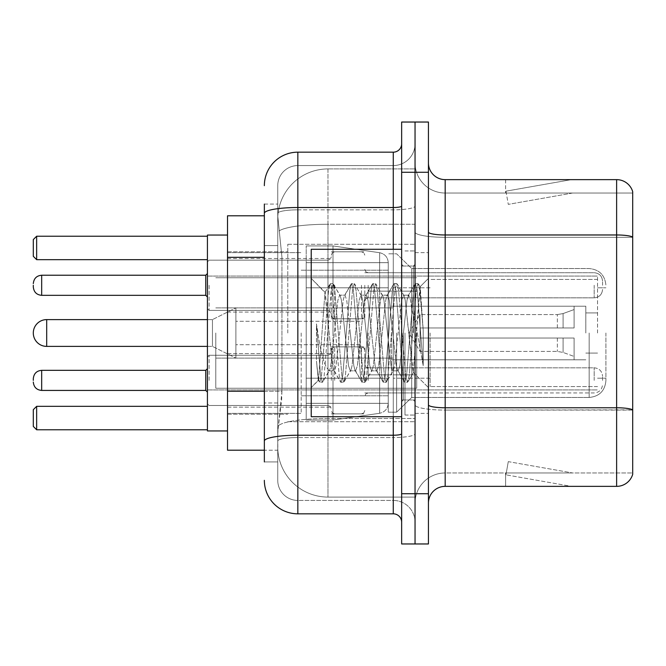 <?xml version="1.0" encoding="UTF-8"?>
<svg xmlns="http://www.w3.org/2000/svg" width="666" height="666" viewBox="0 0 666 666"><rect width="100%" height="100%" fill="white"/><g stroke="black" fill="none" stroke-linecap="round" stroke-linejoin="round"><path stroke-width="0.5" stroke-dasharray="3.33 2.5" d="M415.043 333L415.043 244.264L415.043 333M287.795 333L287.795 244.264L287.795 333M331.327 285.281L331.327 318.773L331.327 285.281M227.522 285.281L227.522 258.491L227.522 285.281M331.327 380.386L331.327 346.894L331.327 380.386M227.522 380.386L227.522 353.596L227.522 380.386M364.81 285.281L364.81 318.773L364.81 285.281M364.81 380.386L364.81 346.894L364.81 380.386M415.043 285.281L415.043 297.844L415.043 285.281M415.043 380.386L415.043 367.823L415.043 380.386M264.352 391.25L281.943 391.25L281.618 399.975L277.955 430.111L281.943 391.25L281.943 257.309L281.943 391.25L227.522 391.25L227.522 450.199L277.864 450.199L277.747 446.853A50.233 50.233 0 0 0 327.98 497.077L415.043 497.077L415.043 418.481L415.043 497.077L327.98 497.077L327.98 418.481L327.98 497.077A50.233 50.233 0 0 1 277.747 446.853L277.747 436.638L277.864 450.199L264.352 450.199M277.955 430.111L277.747 436.638L277.955 430.111M227.522 333L227.522 430.944L227.522 333M327.98 168.923L415.043 168.923L415.043 224.259L415.043 168.923L327.98 168.923A50.233 50.233 0 0 0 277.822 216.483L281.943 257.309L277.822 216.483A50.233 50.233 0 0 1 327.98 168.923L327.98 224.259L415.043 224.259L415.043 418.481L415.043 224.259L327.98 224.259L327.98 168.923A50.233 50.233 0 0 0 277.822 216.483M264.352 215.801L227.522 215.801L227.522 391.25M264.352 461.921L277.747 461.921L277.747 204.079L277.747 461.921L264.352 461.921L264.352 402.972L264.352 441.042A33.483 5.811 180 0 1 297.844 435.223L393.273 435.223L393.273 513.827A8.375 8.375 0 0 1 401.648 522.194L401.648 143.806L401.648 522.194M264.352 480.336A33.483 33.483 0 0 0 297.844 513.827L297.844 500.432A20.088 20.088 0 0 1 277.747 480.336L277.747 213.336L277.747 480.336A20.088 20.088 0 0 0 297.844 500.432L393.273 500.432L393.273 446.853L393.273 500.432L297.844 500.432L297.844 437.545L393.273 437.545L393.273 446.853L393.273 437.545A21.77 3.78 0 0 0 415.043 433.766L415.043 206.06L415.043 433.766A21.77 3.78 0 0 1 393.273 437.545L393.273 209.84L393.273 437.545L297.844 437.545L297.844 165.568L393.273 165.568A21.77 21.77 0 0 0 415.043 143.806L415.043 206.06L415.043 143.806A21.77 21.77 0 0 1 393.273 165.568L393.273 209.84L393.273 165.568A21.77 21.77 0 0 0 415.043 143.806M401.648 333L401.648 416.716L401.648 333M401.648 172.269L401.648 122.036L415.043 122.036L415.043 172.269L415.043 122.036L428.438 122.036L428.438 172.269L415.043 172.269L415.043 493.731L415.043 172.269L401.648 172.269L401.648 493.731L415.043 493.731L415.043 543.964L415.043 493.731L428.438 493.731L428.438 172.269M428.438 493.731L428.438 543.964L401.648 543.964L401.648 493.731M277.747 185.664A20.088 20.088 0 0 1 297.844 165.568A20.088 20.088 0 0 0 277.747 185.664L277.747 213.336L277.747 185.664A20.088 20.088 0 0 1 297.844 165.568L297.844 152.173A33.483 33.483 0 0 0 264.352 185.664A33.483 33.483 0 0 1 297.844 152.173L393.273 152.173A8.375 8.375 0 0 0 401.648 143.806A8.375 8.375 0 0 1 393.273 152.173L393.273 435.223A8.375 1.457 -0 0 0 401.648 433.766M297.844 513.827L393.273 513.827M264.352 245.588L264.352 402.972L264.352 204.079L264.352 245.588L277.747 245.588L264.352 245.588M264.352 204.079L277.747 204.079L264.352 204.079L264.352 441.042M297.844 165.568L393.273 165.568M415.043 522.194A21.77 21.77 0 0 0 393.273 500.432A21.77 21.77 0 0 1 415.043 522.194A21.77 21.77 0 0 0 393.273 500.432M428.438 333L428.438 252.63L428.438 333M404.995 333L404.995 415.043L404.995 333M415.043 419.397L415.043 232.068L415.043 419.397M428.438 404.853L428.438 232.068L428.438 404.853A16.742 2.905 0 0 0 445.179 407.767L616.624 407.767A16.742 2.905 180 0 1 632.7 409.856L445.179 410.09L445.179 472.968A30.137 30.137 0 0 0 415.043 503.113A30.137 30.137 0 0 1 445.179 472.968L632.7 472.968L632.7 191.691A16.742 16.742 0 0 0 616.624 179.637L616.624 486.363A16.742 16.742 0 0 0 632.7 474.309L632.7 419.397L632.7 472.968L445.179 472.968L445.179 179.637A16.742 16.742 0 0 1 428.438 162.887L428.438 232.068L428.438 162.887M415.043 162.887L415.043 232.068L415.043 162.887A30.137 30.137 0 0 0 445.179 193.032A30.137 30.137 0 0 1 415.043 162.887A30.137 30.137 0 0 0 445.179 193.032L445.179 410.09A30.137 5.236 0 0 1 415.043 404.853A30.137 5.236 0 0 0 445.179 410.09L445.179 193.032L632.7 193.032L445.179 193.032M570.263 486.163A13.395 13.395 0 0 0 572.593 486.363L505.619 486.363L572.593 486.363A13.395 13.395 0 0 1 570.263 486.163A13.395 13.395 0 0 0 572.593 486.363A13.395 13.395 0 0 1 570.263 486.163A13.395 13.395 0 0 0 572.593 486.363A13.395 13.395 0 0 1 570.263 486.163A13.395 13.395 0 0 0 572.593 486.363A13.395 13.395 0 0 1 570.263 486.163A13.395 13.395 0 0 0 572.593 486.363A13.395 13.395 0 0 1 570.263 486.163A13.395 13.395 0 0 0 572.593 486.363A13.395 13.395 0 0 1 570.263 486.163A13.395 13.395 0 0 0 572.593 486.363A13.395 13.395 0 0 1 570.263 486.163L505.96 474.825L570.263 486.163M505.619 472.968L505.619 486.363L505.619 472.968L506.285 472.968L505.96 474.825L506.285 472.968L505.619 472.968L505.619 486.363L505.619 472.968L506.285 472.968L505.96 474.825L506.285 472.968L505.619 472.968L505.619 486.363L505.619 472.968L506.285 472.968L505.96 474.825L506.285 472.968L505.619 472.968L505.619 486.363L505.619 472.968L506.285 472.968L505.96 474.825L506.285 472.968L505.619 472.968L505.619 486.363L505.619 472.968L506.285 472.968L505.96 474.825L506.285 472.968L505.619 472.968L505.619 486.363L505.619 472.968L506.285 472.968L505.96 474.825L506.285 472.968L505.619 472.968L505.619 486.363L505.619 472.968L506.285 472.968L505.96 474.825L506.285 472.968L505.619 472.968M616.624 486.363L445.179 486.363L445.179 410.09L632.7 410.09L632.7 193.032L632.7 237.304L445.179 237.304A30.137 5.236 0 0 1 415.043 232.068A30.137 5.236 0 0 0 445.179 237.304L632.7 237.304M632.7 191.691A16.742 16.742 0 0 0 616.624 179.637L445.179 179.637M572.593 179.637L505.619 179.637L572.593 179.637A13.395 13.395 0 0 0 570.263 179.837A13.395 13.395 0 0 1 572.593 179.637A13.395 13.395 0 0 0 570.263 179.837A13.395 13.395 0 0 1 572.593 179.637A13.395 13.395 0 0 0 570.263 179.837A13.395 13.395 0 0 1 572.593 179.637A13.395 13.395 0 0 0 570.263 179.837A13.395 13.395 0 0 1 572.593 179.637A13.395 13.395 0 0 0 570.263 179.837A13.395 13.395 0 0 1 572.593 179.637A13.395 13.395 0 0 0 570.263 179.837A13.395 13.395 0 0 1 572.593 179.637A13.395 13.395 0 0 0 570.263 179.837A13.395 13.395 0 0 1 572.593 179.637M428.438 503.113A16.742 16.742 0 0 1 445.179 486.363M572.593 472.968L506.285 472.968L572.593 472.968L506.285 472.968L572.593 472.968L506.285 472.968L572.593 472.968L506.285 472.968L572.593 472.968L506.285 472.968L572.593 472.968L506.285 472.968L572.593 472.968L506.285 472.968L572.593 472.968L508.283 461.63L506.285 472.968L508.283 461.63L506.285 472.968L508.283 461.63L506.285 472.968L508.283 461.63L506.285 472.968L508.283 461.63L506.285 472.968L508.283 461.63L506.285 472.968L508.283 461.63L506.285 472.968L508.283 461.63L572.593 472.968M506.285 193.032L505.619 193.032L506.285 193.032L505.619 193.032L506.285 193.032L505.619 193.032L506.285 193.032L505.619 193.032L506.285 193.032L505.619 193.032L506.285 193.032L505.619 193.032L506.285 193.032L505.619 193.032L506.285 193.032L505.96 191.175L570.263 179.837L505.96 191.175L506.285 193.032L505.96 191.175L570.263 179.837L505.96 191.175L506.285 193.032L505.96 191.175L570.263 179.837L505.96 191.175L506.285 193.032L505.96 191.175L570.263 179.837L505.96 191.175L506.285 193.032L505.96 191.175L570.263 179.837L505.96 191.175L506.285 193.032L505.96 191.175L570.263 179.837L505.96 191.175L506.285 193.032L505.96 191.175L570.263 179.837L505.96 191.175L506.285 193.032L572.593 193.032L506.285 193.032L572.593 193.032L506.285 193.032L572.593 193.032L506.285 193.032L572.593 193.032L506.285 193.032L572.593 193.032L506.285 193.032L572.593 193.032L506.285 193.032L572.593 193.032L506.285 193.032L508.283 204.37L506.285 193.032M505.619 179.637L505.619 193.032L505.619 179.637M572.593 193.032L508.283 204.37L572.593 193.032M401.648 416.716L311.23 416.716L311.23 249.284L311.23 387.595L311.23 249.284L401.648 249.284M350.291 333L346.745 300.224L344.971 295.155L344.414 295.629L343.198 300.224L336.114 365.776L334.34 370.845L333.783 370.371L332.567 365.776L324.941 292.557L318.531 380.294L316.467 361.105L316.467 323.917L317.873 333C320.92 353.346 324.292 365.401 327.98 369.164L327.98 333L327.98 369.164L329.021 370.845L327.98 369.164C324.292 365.401 320.92 353.346 317.873 333L316.467 323.917L320.604 375.749L322.377 382.359L320.604 375.749L316.467 323.917L316.467 361.105L317.948 375.749L319.289 381.984L317.948 375.749L316.467 361.105L318.248 380.194L319.722 382.359L318.248 380.194L311.23 387.595L318.531 380.294L324.941 292.557L329.92 284.016L328.579 290.251L321.495 375.749L319.722 382.359L322.81 381.984L319.722 382.359L321.495 375.749L328.579 290.251L330.353 283.641L324.941 292.557L311.23 278.405L325.274 292.449L327.98 321.187L327.98 333L327.98 321.187L332.567 365.776L333.783 370.371L340.551 381.984L339.21 375.749L332.126 290.251L330.353 283.641L333.008 283.641L331.235 290.251L324.151 375.749L322.81 381.984L329.587 370.371L329.021 370.845L334.34 370.845L340.551 381.984L339.21 375.749L332.126 290.251L330.353 283.641L333.008 283.641L331.235 290.251L324.151 375.749L322.81 381.984L329.021 370.845L334.34 370.845L336.114 365.776L343.198 300.224L344.414 295.629L351.182 284.016L349.841 290.251L342.757 375.749L340.984 382.359L340.551 381.984L343.639 382.359L341.874 375.749L334.782 290.251L333.008 283.641L340.218 295.629L339.652 295.155L337.887 300.224L330.794 365.776L329.587 370.371L330.794 365.776L337.887 300.224L339.652 295.155L344.971 295.155L351.182 284.016L349.841 290.251L342.757 375.749L340.984 382.359L343.639 382.359L341.874 375.749L334.782 290.251L333.441 284.016L339.652 295.155L344.971 295.155L346.745 300.224L353.829 365.776L355.045 370.371L353.829 365.776L350.291 333M344.971 333L341.425 300.224L340.218 295.629L341.425 300.224L348.518 365.776L350.291 370.845L348.518 365.776L344.971 333M371.553 333L368.007 300.224L366.233 295.155L365.676 295.629L364.46 300.224L357.376 365.776L355.602 370.845L355.045 370.371L361.813 381.984L360.473 375.749L353.388 290.251L351.615 283.641L351.182 284.016L354.27 283.641L352.505 290.251L345.413 375.749L343.639 382.359L350.849 370.371L350.291 370.845L355.602 370.845L361.813 381.984L360.473 375.749L353.388 290.251L351.615 283.641L354.27 283.641L352.505 290.251L345.413 375.749L344.072 381.984L350.291 370.845L355.602 370.845L357.376 365.776L364.46 300.224L365.676 295.629L372.444 284.016L371.112 290.251L364.019 375.749L362.246 382.359L361.813 381.984L364.91 382.359L363.137 375.749L356.044 290.251L354.27 283.641L361.48 295.629L360.922 295.155L359.149 300.224L352.056 365.776L350.849 370.371L352.056 365.776L359.149 300.224L360.922 295.155L366.233 295.155L372.444 284.016L371.112 290.251L364.019 375.749L362.246 382.359L364.91 382.359L363.137 375.749L356.044 290.251L354.712 284.016L360.922 295.155L366.233 295.155L368.007 300.224L375.091 365.776L376.307 370.371L375.091 365.776L371.553 333M366.233 333L362.687 300.224L361.48 295.629L362.687 300.224L369.78 365.776L371.553 370.845L369.78 365.776L366.233 333M392.815 333L389.269 300.224L387.495 295.155L386.938 295.629L385.731 300.224L378.638 365.776L376.864 370.845L376.307 370.371L383.075 381.984L381.743 375.749L374.65 290.251L372.877 283.641L372.444 284.016L375.541 283.641L373.768 290.251L366.675 375.749L364.91 382.359L372.111 370.371L371.553 370.845L376.864 370.845L383.075 381.984L381.743 375.749L374.65 290.251L372.877 283.641L375.541 283.641L373.768 290.251L366.675 375.749L365.343 381.984L371.553 370.845L376.864 370.845L378.638 365.776L385.731 300.224L386.938 295.629L393.706 284.016L392.374 290.251L385.281 375.749L383.508 382.359L383.075 381.984L386.172 382.359L384.399 375.749L377.306 290.251L375.541 283.641L382.742 295.629L382.184 295.155L380.411 300.224L373.326 365.776L372.111 370.371L373.326 365.776L380.411 300.224L382.184 295.155L387.495 295.155L393.706 284.016L392.374 290.251L385.281 375.749L383.508 382.359L386.172 382.359L384.399 375.749L377.306 290.251L375.974 284.016L382.184 295.155L387.495 295.155L389.269 300.224L396.362 365.776L397.569 370.371L396.362 365.776L392.815 333M387.495 333L383.957 300.224L382.742 295.629L383.957 300.224L391.042 365.776L392.815 370.845L391.042 365.776L387.495 333M411.696 308.683L411.696 361.596L405.219 300.224L403.446 295.155L401.673 300.224L394.588 365.776L392.815 370.845L398.126 370.845L404.345 381.984L403.005 375.749L395.912 290.251L394.147 283.641L393.706 284.016L396.803 283.641L395.03 290.251L387.945 375.749L386.172 382.359L393.373 370.371L392.815 370.845L398.126 370.845L404.345 381.984L403.005 375.749L395.912 290.251L394.147 283.641L396.803 283.641L395.03 290.251L387.945 375.749L386.605 381.984L393.373 370.371L394.588 365.776L401.673 300.224L403.446 295.155L408.766 295.155L406.993 300.224L399.9 365.776L398.126 370.845L399.9 365.776L406.993 300.224L408.2 295.629L414.976 284.016L413.636 290.251L406.543 375.749L404.778 382.359L404.345 381.984L407.434 382.359L405.661 375.749L398.576 290.251L396.803 283.641L404.004 295.629L403.446 295.155L408.766 295.155L414.976 284.016L413.636 290.251L406.543 375.749L404.778 382.359L407.434 382.359L405.661 375.749L398.576 290.251L397.236 284.016L404.004 295.629L405.219 300.224L413.203 372.352L420.238 287.004L423.201 330.161L423.201 365.709L417.341 333L411.696 308.683L410.531 300.224L408.766 295.155L410.531 300.224L411.696 308.683L411.696 397.46L411.696 268.54L411.696 361.596L413.203 372.352L419.946 286.896L423.201 330.161L419.838 290.251L418.065 283.641L416.292 290.251L409.207 375.749L407.434 382.359L409.207 375.749L416.292 290.251L418.065 283.641L419.838 290.251L423.201 330.161L423.201 365.709L417.182 290.251L415.409 283.641L414.976 284.016L418.065 283.641L415.409 283.641L417.182 290.251L423.201 365.709L417.341 333L411.696 308.683M605.91 333L605.91 380.719L605.91 333M597.544 333L597.544 276.074L597.544 333M227.522 430.944L207.426 430.944L227.522 430.944L207.426 430.944L207.426 235.056L207.426 430.944L207.426 235.056L207.426 430.944L207.426 235.056L207.426 389.926L207.426 235.056L227.522 235.056M301.19 333L301.19 413.37L301.19 333M388.253 333L388.253 412.196L388.253 333M396.62 333L396.62 412.196L396.62 333M207.426 406.335L207.426 429.778L207.426 406.335L207.426 429.778L207.426 406.335L207.426 429.778L207.426 406.335L207.426 429.778L207.426 406.335L36.647 406.335L207.426 406.335L36.647 406.335L36.647 429.778L207.426 429.778L36.647 429.778L36.647 406.335L33.3 409.682L33.3 426.423L33.3 409.682L36.647 406.335L207.426 406.335L36.647 406.335L36.647 429.778L33.3 426.423L36.647 429.778L207.426 429.778L36.647 429.778L36.647 406.335L33.3 409.682L33.3 426.423L33.3 409.682L36.647 406.335L207.426 406.335L36.647 406.335L36.647 429.778L33.3 426.423L36.647 429.778L207.426 429.778L36.647 429.778L36.647 406.335L33.3 409.682L33.3 426.423L33.3 409.682L36.647 406.335L33.3 409.682L33.3 426.423L36.647 429.778L33.3 426.423L36.647 429.778L207.426 429.778M207.426 236.222L207.426 259.665L207.426 236.222L207.426 259.665L207.426 236.222L207.426 259.665L207.426 236.222L207.426 259.665L207.426 236.222L36.647 236.222L207.426 236.222L36.647 236.222L36.647 259.665L207.426 259.665L36.647 259.665L36.647 236.222L33.3 239.577L33.3 256.318L33.3 239.577L36.647 236.222L207.426 236.222L36.647 236.222L36.647 259.665L33.3 256.318L36.647 259.665L207.426 259.665L36.647 259.665L36.647 236.222L33.3 239.577L33.3 256.318L33.3 239.577L36.647 236.222L207.426 236.222L36.647 236.222L36.647 259.665L33.3 256.318L36.647 259.665L207.426 259.665L36.647 259.665L36.647 236.222L33.3 239.577L33.3 256.318L33.3 239.577L36.647 236.222L33.3 239.577L33.3 256.318L36.647 259.665L33.3 256.318L36.647 259.665L207.426 259.665M430.111 333L430.111 386.58L430.111 333M585.822 333L585.822 306.21L585.822 333M393.273 333L393.273 378.205L393.273 333M215.801 333L215.801 388.253L215.801 333M416.716 333L416.716 388.253L416.716 333M388.253 378.205L388.253 262.679L388.253 287.795L306.21 287.795L306.21 420.063L306.21 378.205L388.253 378.205L388.253 403.321L388.253 262.679L388.253 287.795L306.21 287.795L306.21 403.321L306.21 378.205L388.253 378.205L388.253 403.321L388.253 262.679L388.253 287.795L306.21 287.795L306.21 420.063L306.21 378.205L388.253 378.205L388.253 403.321L388.253 262.679L388.253 287.795L306.21 287.795L306.21 403.321L306.21 378.205L333 378.205L333 245.937L333 287.795L306.21 287.795L306.21 245.937L306.21 420.063L306.21 378.205L388.253 378.205L388.253 403.338L388.253 262.662L388.253 287.795L306.21 287.795L306.21 403.321L306.21 378.205L388.253 378.205L388.253 403.338C387.82 408.741 384.948 412.054 379.653 413.278L379.653 378.205L388.253 378.205L388.253 403.338L388.253 262.662C387.82 257.259 384.948 253.946 379.653 252.722L379.653 413.278L379.653 378.205L388.253 378.205L388.253 403.338C387.82 408.741 384.948 412.054 379.653 413.278L379.653 378.205L333 378.205L333 420.063L333 245.937L333 287.795L306.21 287.795L306.21 245.937L306.21 420.063L306.21 378.205L388.253 378.205M207.426 319.605L212.454 319.605L235.889 307.883L212.454 319.605L46.695 319.605L212.454 319.605L235.889 307.883L235.889 358.117L235.889 307.883L235.889 358.117L235.889 307.883L235.889 358.117L235.889 307.883L235.889 358.117L235.889 307.883L212.454 319.605L212.454 346.395L212.454 319.605L212.454 346.395L212.454 319.605L212.454 346.395L212.454 319.605L212.454 346.395L212.454 319.605L46.695 319.605L46.695 346.395A13.395 13.395 0 0 1 33.3 333A13.395 13.395 0 0 0 46.695 346.395A13.395 13.395 0 0 1 33.3 333M368.156 333L368.156 374.858L368.156 333M359.79 333L359.79 358.117L359.79 333M420.063 333L420.063 314.585L420.063 338.02L420.063 327.98L420.063 338.02L574.1 338.02L574.1 359.79L574.1 338.02L420.063 338.02L574.1 338.02L574.1 356.443L574.1 338.02L420.063 338.02L420.063 351.415L420.063 327.98L574.1 327.98L574.1 306.21L574.1 327.98L420.063 327.98L574.1 327.98L574.1 309.557L574.1 327.98L420.063 327.98L420.063 314.585L420.063 338.02L420.063 327.98L420.063 338.02L574.1 338.02L574.1 359.79L574.1 338.02L420.063 338.02L574.1 338.02L574.1 356.443L574.1 338.02L420.063 338.02L420.063 351.415L420.063 327.98L574.1 327.98L574.1 306.21L574.1 327.98L420.063 327.98L574.1 327.98L574.1 309.557L574.1 327.98L420.063 327.98L420.063 314.585L420.063 338.02L420.063 327.98L420.063 338.02L574.1 338.02L574.1 359.79L574.1 338.02L420.063 338.02L574.1 338.02L574.1 356.443L574.1 338.02L420.063 338.02L420.063 351.415L420.063 327.98L574.1 327.98L574.1 306.21L574.1 327.98L420.063 327.98L574.1 327.98L574.1 309.557L574.1 327.98L420.063 327.98L420.063 314.585L420.063 338.02L420.063 327.98L420.063 338.02L574.1 338.02L574.1 359.79L574.1 338.02L420.063 338.02L574.1 338.02L574.1 356.443L574.1 338.02L420.063 338.02L420.063 351.415L420.063 333M391.6 333L391.6 374.858L391.6 333M411.696 333L411.696 397.46L411.696 333M333 333L333 245.937L333 287.795L379.653 287.795L333 287.795L333 245.937L333 333M388.253 287.795L379.653 287.795L379.653 252.722L379.653 413.278L379.653 378.205L333 378.205L333 420.063L333 378.205L306.21 378.205L306.21 403.321L306.21 262.679L306.21 287.795L388.253 287.795L379.653 287.795L379.653 252.722L379.653 413.278L333 420.063L306.21 420.063L333 420.063L379.653 413.278C384.948 412.054 387.82 408.741 388.253 403.338L388.253 262.662C387.82 257.259 384.948 253.946 379.653 252.722L379.653 413.278L333 420.063L306.21 420.063L333 420.063L379.653 413.278C384.948 412.054 387.82 408.741 388.253 403.338L388.253 262.662C387.82 257.259 384.948 253.946 379.653 252.722L333 245.937L306.21 245.937L333 245.937L379.653 252.722L333 245.937L306.21 245.937L333 245.937L379.653 252.722C384.948 253.946 387.82 257.259 388.253 262.662L388.253 287.795M207.426 333L207.426 389.926L207.426 333M36.647 429.778L36.647 406.335M36.647 259.665L36.647 236.222M420.063 327.98L574.1 327.98L574.1 306.21L574.1 327.98L420.063 327.98L574.1 327.98L574.1 309.557L574.1 327.98L420.063 327.98M235.889 333L235.889 321.278L235.889 333M207.426 380.386L207.426 356.943L207.426 380.386M33.3 380.386L33.3 378.713L33.3 380.386M602.563 380.386L602.563 376.198L602.563 380.386M207.426 285.281L207.426 308.724L207.426 285.281M33.3 285.281L33.3 286.954L33.3 285.281M602.563 285.281L602.563 281.094L602.563 285.281M327.98 418.481A50.233 8.725 180 0 0 278.355 425.857A50.233 8.725 180 0 1 327.98 418.481L415.043 418.481L327.98 418.481L327.98 224.259L327.98 418.481M279.062 231.002A50.233 8.725 180 0 1 327.98 224.259A50.233 8.725 180 0 0 279.062 231.002M277.747 446.853A50.233 50.233 0 0 0 327.98 497.077M264.352 257.309L227.522 257.309M264.352 213.336A33.483 5.811 180 0 1 297.844 207.517L393.273 207.517A8.375 1.457 -0 0 0 401.648 206.06M393.273 416.716L393.273 249.284M297.844 209.84L393.273 209.84A21.77 3.78 0 0 0 415.043 206.06A21.77 3.78 0 0 1 393.273 209.84L297.844 209.84A20.088 3.488 180 0 0 277.747 213.336A20.088 3.488 180 0 1 297.844 209.84M297.844 437.545A20.088 3.488 180 0 0 277.747 441.042A20.088 3.488 180 0 1 297.844 437.545M297.844 500.432A20.088 20.088 0 0 1 277.747 480.336M277.747 402.972L264.352 402.972L277.747 402.972M428.438 232.068A16.742 2.905 0 0 0 445.179 234.973L616.624 234.973A16.742 2.905 180 0 1 632.7 237.071M415.043 503.113A30.137 30.137 0 0 1 445.179 472.968M413.37 333L413.37 266.025L413.37 333M403.321 333L403.321 399.975L403.321 333M589.169 333L589.169 397.46L589.169 333M563.086 338.02L563.086 352.431L563.086 338.02M557.359 338.02L557.359 351.415L557.359 338.02M563.086 327.98L563.086 313.569L563.086 327.98M557.359 327.98L557.359 314.585L557.359 327.98M379.653 287.795L379.653 252.722L379.653 287.795M209.099 380.386L209.099 355.269L209.099 380.386M205.752 390.426L41.675 390.426L41.675 370.338L41.675 380.386L41.675 370.338L205.752 370.338L205.752 390.426L205.752 370.338L205.752 390.426L207.426 392.099M368.156 380.386L368.156 367.823L368.156 380.386M361.463 380.386L361.463 346.894L361.463 380.386M334.673 380.386L334.673 346.894L334.673 380.386M327.98 380.386L327.98 355.269L327.98 380.386M594.189 380.386L594.189 367.823L594.189 380.386M209.099 285.281L209.099 310.398L209.099 285.281M205.752 285.281L205.752 275.233L205.752 295.329L205.752 275.233L205.752 295.329L205.752 285.281L205.752 295.329L207.426 297.003L205.752 295.329L41.675 295.329L41.675 275.233L41.675 295.329L41.675 275.233L41.675 285.281L41.675 275.233L205.752 275.233L205.752 285.281M368.156 285.281L368.156 297.844L368.156 285.281M361.463 285.281L361.463 318.773L361.463 285.281M334.673 285.281L334.673 318.773L334.673 285.281M327.98 285.281L327.98 260.165L327.98 285.281M594.189 285.281L594.189 297.844L594.189 285.281M287.795 244.264L415.043 244.264L287.795 244.264M227.522 258.491L331.327 258.491M227.522 353.596L331.327 353.596L227.522 353.596M331.327 251.798L364.81 251.798M331.327 346.894L364.81 346.894L331.327 346.894M364.81 272.727L415.043 272.727M364.81 367.823L415.043 367.823L364.81 367.823M227.522 251.798L287.795 251.798L227.522 251.798M227.522 414.202L287.795 414.202L227.522 414.202M364.81 392.94L415.043 392.94L364.81 392.94M364.81 297.844L415.043 297.844M331.327 413.869L364.81 413.869L331.327 413.869M331.327 318.773L364.81 318.773M227.522 407.167L331.327 407.167L227.522 407.167M227.522 312.071L331.327 312.071M287.795 421.736L415.043 421.736L287.795 421.736M401.648 266.025L415.043 266.025L401.648 266.025M401.648 399.975L415.043 399.975L401.648 399.975M415.043 252.63L428.438 252.63L415.043 252.63M404.995 415.043L415.043 415.043L404.995 415.043M404.995 250.957L415.043 250.957L404.995 250.957M415.043 413.37L428.438 413.37L415.043 413.37M413.37 266.025L415.043 264.352L413.37 266.025L403.321 266.025L401.648 264.352L403.321 266.025L413.37 266.025M403.321 399.975L413.37 399.975L415.043 401.648L413.37 399.975L403.321 399.975L401.648 401.648L403.321 399.975M419.946 286.896L428.438 278.405L419.946 286.896M413.203 372.361L428.438 387.595L413.203 372.361M413.553 372.236L407.867 381.984L413.553 372.236M420.238 287.004L418.498 284.016L420.238 287.004M589.169 397.46C599.333 396.47 604.919 390.892 605.91 380.719C604.919 390.892 599.333 396.47 589.169 397.46C599.333 396.47 604.919 390.892 605.91 380.719C604.919 390.892 599.333 396.47 589.169 397.46L411.696 397.46L396.62 412.196L388.253 412.196L396.62 412.196L411.696 397.46L589.169 397.46L411.696 397.46L396.62 412.196L388.253 412.196L396.62 412.196L411.696 397.46L589.169 397.46M597.544 287.795L605.91 287.795L597.544 287.795M227.522 413.37L301.19 413.37L227.522 413.37M301.19 395.787L388.253 395.787L301.19 395.787M207.426 276.074L597.544 276.074L207.426 276.074M207.426 389.926L597.544 389.926L207.426 389.926M411.696 268.54L589.169 268.54C599.333 269.53 604.919 275.108 605.91 285.281C604.919 275.108 599.333 269.53 589.169 268.54C599.333 269.53 604.919 275.108 605.91 285.281C604.919 275.108 599.333 269.53 589.169 268.54L411.696 268.54L396.62 253.804L388.253 253.804L396.62 253.804L411.696 268.54L589.169 268.54L411.696 268.54L396.62 253.804L388.253 253.804L396.62 253.804L411.696 268.54M301.19 270.213L388.253 270.213L301.19 270.213M227.522 252.63L301.19 252.63L227.522 252.63M597.544 378.205L605.91 378.205L597.544 378.205M597.544 386.58L430.111 386.58L597.544 386.58M585.822 312.912L597.544 312.912L585.822 312.912M430.111 378.205L393.273 378.205L430.111 378.205M585.822 306.21L393.273 306.21L585.822 306.21M597.544 279.42L430.111 279.42L597.544 279.42M585.822 353.088L597.544 353.088L585.822 353.088M430.111 287.795L393.273 287.795L430.111 287.795M585.822 359.79L393.273 359.79L585.822 359.79M215.801 388.253L416.716 388.253L215.801 388.253M215.801 307.883L393.273 307.883L215.801 307.883M393.273 291.142L416.716 291.142L393.273 291.142M215.801 277.747L416.716 277.747L215.801 277.747M215.801 358.117L393.273 358.117L215.801 358.117M393.273 374.858L416.716 374.858L393.273 374.858M388.253 262.679L306.21 262.679L388.253 262.679M388.253 403.321L306.21 403.321L388.253 403.321M368.156 358.117L359.79 358.117L368.156 358.117M359.79 344.722L235.889 344.722L359.79 344.722M207.426 346.395L212.454 346.395L235.889 358.117L212.454 346.395L46.695 346.395L212.454 346.395L235.889 358.117L212.454 346.395L46.695 346.395M408.999 333L420.063 314.585L557.359 314.585L420.063 314.585L408.999 333L420.063 351.415L557.359 351.415L563.086 352.431L574.1 356.443L563.086 352.431L574.1 356.443L563.086 352.431L557.359 351.415L420.063 351.415L408.999 333L420.063 314.585L557.359 314.585L420.063 314.585L408.999 333L420.063 351.415L557.359 351.415L563.086 352.431L557.359 351.415L420.063 351.415L408.999 333M574.1 359.79L391.6 359.79L574.1 359.79M391.6 374.858L368.156 374.858L391.6 374.858M391.6 291.142L368.156 291.142L391.6 291.142M574.1 306.21L391.6 306.21L574.1 306.21M563.086 313.569L574.1 309.557L563.086 313.569L557.359 314.585L563.086 313.569L574.1 309.557L563.086 313.569L557.359 314.585L563.086 313.569M359.79 321.278L235.889 321.278L359.79 321.278M368.156 307.883L359.79 307.883L368.156 307.883M209.099 355.269L207.426 356.943L209.099 355.269L327.98 355.269L330.328 354.304L331.327 351.923L330.328 354.304L327.98 355.269L209.099 355.269M41.675 370.338C36.63 370.787 33.841 373.576 33.3 378.713M368.156 392.94L365.809 393.906L364.81 396.287L365.809 393.906L368.156 392.94L594.189 392.94C599.225 392.49 602.022 389.702 602.563 384.565C602.022 389.702 599.225 392.49 594.189 392.94L368.156 392.94M361.463 346.894L363.811 347.86L364.81 350.249L363.811 347.86L361.463 346.894L334.673 346.894L332.326 347.86L331.327 350.249L332.326 347.86L334.673 346.894L361.463 346.894M327.98 405.494L330.328 406.46L331.327 408.849L330.328 406.46L327.98 405.494L209.099 405.494L207.426 403.821L209.099 405.494L327.98 405.494M594.189 367.823C599.225 368.273 602.022 371.062 602.563 376.198C602.022 371.062 599.225 368.273 594.189 367.823L368.156 367.823L365.809 366.866L364.81 364.477L365.809 366.866L368.156 367.823L594.189 367.823M334.673 413.869L361.463 413.869L363.811 412.903L364.81 410.522L363.811 412.903L361.463 413.869L334.673 413.869L332.326 412.903L331.327 410.522L332.326 412.903L334.673 413.869M41.675 390.426C36.63 389.976 33.841 387.187 33.3 382.059M205.752 370.338L207.426 368.664M207.426 308.724L209.099 310.398L327.98 310.398L209.099 310.398L207.426 308.724L209.099 310.398L327.98 310.398L330.328 311.363L331.327 313.744L330.328 311.363L327.98 310.398L330.328 311.363L331.327 313.744M205.752 275.233L207.426 273.56L205.752 275.233L41.675 275.233C36.63 275.682 33.841 278.48 33.3 283.608C33.841 278.48 36.63 275.682 41.675 275.233M41.675 295.329C36.63 294.88 33.841 292.091 33.3 286.954C33.841 292.091 36.63 294.88 41.675 295.329L205.752 295.329M364.81 269.38L365.809 271.761L368.156 272.727L594.189 272.727L368.156 272.727L365.809 271.761L364.81 269.38L365.809 271.761L368.156 272.727L594.189 272.727C599.225 273.177 602.022 275.965 602.563 281.094C602.022 275.965 599.225 273.177 594.189 272.727C599.225 273.177 602.022 275.965 602.563 281.094M331.327 315.418L332.326 317.807L334.673 318.773L361.463 318.773L334.673 318.773L332.326 317.807L331.327 315.418L332.326 317.807L334.673 318.773L361.463 318.773L363.811 317.807L364.81 315.418L363.811 317.807L361.463 318.773L363.811 317.807L364.81 315.418M207.426 261.846L209.099 260.165L327.98 260.165L209.099 260.165L207.426 261.846L209.099 260.165L327.98 260.165L330.328 259.207L331.327 256.818L330.328 259.207L327.98 260.165L330.328 259.207L331.327 256.818M364.81 301.19L365.809 298.801L368.156 297.844L594.189 297.844L368.156 297.844L365.809 298.801L364.81 301.19L365.809 298.801L368.156 297.844L594.189 297.844C599.225 297.394 602.022 294.597 602.563 289.469C602.022 294.597 599.225 297.394 594.189 297.844C599.225 297.394 602.022 294.597 602.563 289.469M331.327 255.145L332.326 252.755L334.673 251.798L361.463 251.798L334.673 251.798L332.326 252.755L331.327 255.145L332.326 252.755L334.673 251.798L361.463 251.798L363.811 252.755L364.81 255.145L363.811 252.755L361.463 251.798L363.811 252.755L364.81 255.145"/><path stroke-width="1" d="M264.352 215.801L227.522 215.801L227.522 450.199L264.352 450.199M264.352 461.921L264.352 204.079M401.648 493.731L401.648 543.964L415.043 543.964L415.043 493.731L415.043 543.964L428.438 543.964L428.438 493.731L415.043 493.731L415.043 172.269L415.043 493.731L401.648 493.731L401.648 172.269L415.043 172.269L415.043 122.036L415.043 172.269L428.438 172.269L428.438 493.731M428.438 172.269L428.438 122.036L401.648 122.036L401.648 172.269M264.352 185.664A33.483 33.483 0 0 1 297.844 152.173L297.844 513.827L393.273 513.827L393.273 416.716M297.844 152.173L393.273 152.173A8.375 8.375 0 0 0 401.648 143.806M401.648 522.194A8.375 8.375 0 0 0 393.273 513.827M297.844 513.827A33.483 33.483 0 0 1 264.352 480.336M428.438 503.113A16.742 16.742 0 0 1 445.179 486.363L616.624 486.363L616.624 179.637L445.179 179.637A16.742 16.742 0 0 1 428.438 162.887A16.742 16.742 0 0 0 445.179 179.637L445.179 486.363M632.7 191.691A16.742 16.742 0 0 0 616.624 179.637A16.742 16.742 0 0 1 632.7 191.691L632.7 474.309A16.742 16.742 0 0 1 616.624 486.363M632.7 237.304L632.7 409.856A16.742 2.905 180 0 0 616.624 407.767L445.179 407.767A16.742 2.905 0 0 1 428.438 404.853M207.426 319.605L46.695 319.605A13.395 13.395 0 0 0 33.3 333A13.395 13.395 0 0 1 46.695 319.605A13.395 13.395 0 0 0 33.3 333A13.395 13.395 0 0 1 46.695 319.605L46.695 346.395A13.395 13.395 0 0 1 33.3 333M401.648 249.284L311.23 249.284L311.23 416.716L401.648 416.716M227.522 235.056L207.426 235.056L207.426 430.944L227.522 430.944M36.647 429.778L33.3 426.423L33.3 409.682L36.647 406.335L36.647 429.778L207.426 429.778M36.647 406.335L207.426 406.335M36.647 259.665L33.3 256.318L33.3 239.577L36.647 236.222L36.647 259.665L207.426 259.665M36.647 236.222L207.426 236.222M33.3 380.386L33.3 378.713L33.3 380.386M33.3 285.281L33.3 286.954L33.3 285.281M264.352 257.309L227.522 257.309M264.352 391.25L227.522 391.25M401.648 433.766A8.375 1.457 0 0 1 393.273 435.223L297.844 435.223A33.483 5.811 180 0 0 264.352 441.042M264.352 213.336A33.483 5.811 180 0 1 297.844 207.517L393.273 207.517L393.273 152.173M393.273 249.284L393.273 207.517A8.375 1.457 0 0 0 401.648 206.06M632.7 237.071A16.742 2.905 180 0 0 616.624 234.973L445.179 234.973A16.742 2.905 0 0 1 428.438 232.068M33.3 378.713C33.841 373.576 36.63 370.787 41.675 370.338L41.675 390.426L205.752 390.426L205.752 370.338L207.426 368.664M205.752 275.233L41.675 275.233L41.675 295.329L205.752 295.329L205.752 275.233L207.426 273.56M207.426 346.395L46.695 346.395M205.752 390.426L207.426 392.099M41.675 370.338L205.752 370.338M41.675 390.426C36.63 389.976 33.841 387.187 33.3 382.059M41.675 295.329C36.63 294.88 33.841 292.091 33.3 286.954M41.675 275.233C36.63 275.682 33.841 278.48 33.3 283.608M205.752 295.329L207.426 297.003"/></g></svg>
